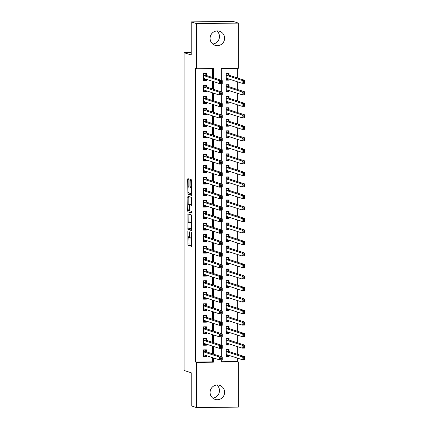 <?xml version="1.0" encoding="UTF-8"?>
<svg xmlns="http://www.w3.org/2000/svg" width="429" height="429" viewBox="0 0 429 429"><rect width="100%" height="100%" fill="white"/><g stroke="black" fill="none" stroke-linecap="round" stroke-linejoin="round"><path stroke-width="0.64" d="M187.832 231.215L187.891 245.163L191.516 246.337L191.704 233.258L191.559 232.421L191.425 234.722A3.625 0.643 -90.6 0 1 190.819 238.138A3.625 0.643 -90.6 0 1 190.782 238.133L190.481 238.036A3.625 0.643 -90.6 0 1 189.838 234.207L189.698 231.816L189.559 234.116A3.625 0.643 -90.6 0 1 188.953 237.532A3.625 0.643 -90.6 0 1 188.916 237.527L188.615 237.43A3.625 0.643 -90.6 0 1 187.972 233.607L187.832 231.215M216.902 30.947A7.384 7.25 -72.1 0 1 212.677 43.989M224.608 38.219A7.384 7.25 -72.1 0 1 215.074 45.318A7.384 7.25 -72.1 0 1 210.081 38.374A7.384 7.25 -72.1 0 1 219.621 31.274A7.384 7.25 -72.1 0 1 224.608 38.219M216.902 385.011A7.384 7.25 -72.1 0 1 212.677 398.053M224.608 392.283A7.384 7.25 -72.1 0 1 215.074 399.383A7.384 7.25 -72.1 0 1 210.081 392.438A7.384 7.25 -72.1 0 1 219.621 385.339A7.384 7.25 -72.1 0 1 224.608 392.283M189.103 180.175L188.905 178.979L187.881 178.646L187.688 179.713L187.891 194.246L191.516 195.42L191.704 194.353L191.704 181.017L191.506 179.821L190.267 179.424L190.079 186.197L190.278 187.393L190.889 187.591A3.03 0.536 -90.6 0 1 191.425 190.696A3.03 0.536 -90.6 0 1 190.921 193.64A3.03 0.536 -90.6 0 1 190.889 193.635L188.508 192.862A3.03 0.536 -90.6 0 1 187.972 189.757A3.03 0.536 -90.6 0 1 188.476 186.813A3.03 0.536 -90.6 0 1 188.508 186.819L188.916 186.947L189.103 185.88L189.103 180.175M221.321 361.754L237.323 361.583L238.347 361.915L238.347 407.11L196.348 407.55L191.232 405.893L191.232 372.79L184.073 370.474L184.073 52.676L191.232 54.998L191.232 21.89L196.348 23.547L238.347 23.107L238.347 68.302L221.321 68.479L221.321 80.325M196.348 407.55L196.348 362.355L213.374 362.178L213.374 357.92M213.374 77.751L213.374 68.565L196.348 68.742L195.324 68.409L195.324 362.028L196.348 362.355M196.348 68.742L196.348 23.547M187.891 213.798L187.891 229.397L191.516 230.571L191.506 214.972L187.891 213.798M188.824 210.542L187.688 210.628L187.881 196.225L191.506 197.394L191.516 205.368M191.506 205.362L190.026 204.885L189.838 209.738L190.036 210.934L191.565 211.427L191.575 213.015L187.891 211.824L187.688 210.628M229.091 79.081L229.091 80.148L226.533 79.317M229.091 75.252L229.091 73.236L226.255 73.268L226.255 80.175L229.091 80.148M229.091 90.594L229.091 91.661L226.533 90.83M229.091 86.765L229.091 84.749L226.255 84.781L226.255 91.688L229.091 91.661M229.091 102.107L229.091 103.175L226.533 102.343M229.091 98.279L229.091 96.268L226.255 96.294L226.255 103.201L229.091 103.175M229.091 113.621L229.091 114.688L226.533 113.857M229.091 109.797L229.091 107.781L226.255 107.808L226.255 114.72L229.091 114.688M229.091 125.134L229.091 126.201L226.533 125.375M229.091 121.31L229.091 119.294L226.255 119.326L226.255 126.233L229.091 126.201M229.091 136.653L229.091 137.714L226.533 136.889M229.091 132.824L229.091 130.807L226.255 130.84L226.255 137.747L229.091 137.714M229.091 148.166L229.091 149.233L226.533 148.402M229.091 144.337L229.091 142.321L226.255 142.353L226.255 149.26L229.091 149.233M229.091 159.679L229.091 160.746L226.533 159.915M229.091 155.85L229.091 153.839L226.255 153.866L226.255 160.773L229.091 160.746M229.091 171.192L229.091 172.26L226.533 171.428M229.091 167.364L229.091 165.353L226.255 165.379L226.255 172.292L229.091 172.26M229.091 182.706L229.091 183.773L226.533 182.947M229.091 178.882L229.091 176.866L226.255 176.893L226.255 183.805L229.091 183.773M229.091 194.224L229.091 195.286L226.533 194.46M229.091 190.396L229.091 188.379L226.255 188.411L226.255 195.318L229.091 195.286M229.091 205.738L229.091 206.805L226.533 205.974M229.091 201.909L229.091 199.893L226.255 199.925L226.255 206.832L229.091 206.805M229.091 217.251L229.091 218.318L226.533 217.487M229.091 213.422L229.091 211.406L226.255 211.438L226.255 218.345L229.091 218.318M229.091 228.764L229.091 229.831L226.533 229M229.091 224.935L229.091 222.924L226.255 222.951L226.255 229.864L229.091 229.831M229.091 240.278L229.091 241.345L226.533 240.519M229.091 236.454L229.091 234.438L226.255 234.465L226.255 241.377L229.091 241.345M229.091 251.796L229.091 252.858L226.533 252.032M229.091 247.967L229.091 245.951L226.255 245.983L226.255 252.89L229.091 252.858M229.091 263.309L229.091 264.377L226.533 263.545M229.091 259.481L229.091 257.464L226.255 257.497L226.255 264.403L229.091 264.377M229.091 274.823L229.091 275.89L226.533 275.059M229.091 270.994L229.091 268.978L226.255 269.01L226.255 275.917L229.091 275.89M229.091 286.336L229.091 287.403L226.533 286.572M229.091 282.507L229.091 280.496L226.255 280.523L226.255 287.43L229.091 287.403M229.091 297.849L229.091 298.916L226.533 298.085M229.091 294.026L229.091 292.01L226.255 292.036L226.255 298.949L229.091 298.916M229.091 309.363L229.091 310.43L226.533 309.604M229.091 305.539L229.091 303.523L226.255 303.555L226.255 310.462L229.091 310.43M229.091 320.881L229.091 321.943L226.533 321.117M229.091 317.052L229.091 315.036L226.255 315.068L226.255 321.975L229.091 321.943M229.091 332.395L229.091 333.462L226.533 332.631M229.091 328.566L229.091 326.549L226.255 326.582L226.255 333.489L229.091 333.462M229.091 343.908L229.091 344.975L226.533 344.144M229.091 340.079L229.091 338.068L226.255 338.095L226.255 345.002L229.091 344.975M206.392 351.834L206.392 349.817L203.555 349.849L203.555 356.756L206.392 356.73L206.392 355.662M206.392 340.32L206.392 338.304L203.555 338.336L203.555 345.243L206.392 345.211L206.392 344.149M206.392 328.807L206.392 326.791L203.555 326.818L203.555 333.73L206.392 333.698L206.392 332.631M206.392 317.288L206.392 315.277L203.555 315.304L203.555 322.217L206.392 322.184L206.392 321.117M206.392 305.775L206.392 303.759L203.555 303.791L203.555 310.698L206.392 310.671L206.392 309.604M206.392 294.262L206.392 292.246L203.555 292.278L203.555 299.185L206.392 299.158L206.392 298.091M206.392 282.749L206.392 280.732L203.555 280.764L203.555 287.671L206.392 287.639L206.392 286.577M206.392 271.235L206.392 269.219L203.555 269.251L203.555 276.158L206.392 276.126L206.392 275.059M206.392 259.722L206.392 257.706L203.555 257.732L203.555 264.645L206.392 264.613L206.392 263.545M206.392 248.203L206.392 246.192L203.555 246.219L203.555 253.126L206.392 253.099L206.392 252.032M206.392 236.69L206.392 234.674L203.555 234.706L203.555 241.613L206.392 241.586L206.392 240.519M206.392 225.177L206.392 223.16L203.555 223.193L203.555 230.1L206.392 230.067L206.392 229.006M206.392 213.663L206.392 211.647L203.555 211.679L203.555 218.586L206.392 218.554L206.392 217.487M206.392 202.15L206.392 200.134L203.555 200.161L203.555 207.073L206.392 207.041L206.392 205.974M206.392 190.632L206.392 188.621L203.555 188.647L203.555 195.554L206.392 195.527L206.392 194.46M206.392 179.118L206.392 177.102L203.555 177.134L203.555 184.041L206.392 184.014L206.392 182.947M206.392 167.605L206.392 165.589L203.555 165.621L203.555 172.528L206.392 172.501L206.392 171.434M206.392 156.092L206.392 154.075L203.555 154.108L203.555 161.014L206.392 160.982L206.392 159.92M206.392 144.578L206.392 142.562L203.555 142.589L203.555 149.501L206.392 149.469L206.392 148.402M206.392 133.06L206.392 131.049L203.555 131.076L203.555 137.988L206.392 137.956L206.392 136.889M206.392 121.546L206.392 119.53L203.555 119.562L203.555 126.469L206.392 126.442L206.392 125.375M206.392 110.033L206.392 108.017L203.555 108.049L203.555 114.956L206.392 114.929L206.392 113.862M206.392 98.52L206.392 96.504L203.555 96.536L203.555 103.443L206.392 103.41L206.392 102.349M206.392 87.007L206.392 84.99L203.555 85.017L203.555 91.929L206.392 91.897L206.392 90.83M195.324 362.028L212.35 361.845L212.35 357.593M212.35 353.764L212.35 346.074M212.35 342.251L212.35 334.561M212.35 330.738L212.35 323.048M212.35 319.219L212.35 311.534M212.35 307.706L212.35 300.021M212.35 296.192L212.35 288.502M212.35 284.679L212.35 276.989M212.35 273.166L212.35 265.476M212.35 261.647L212.35 253.963M212.35 250.134L212.35 242.449M212.35 238.621L212.35 230.936M212.35 227.107L212.35 219.417M212.35 215.594L212.35 207.904M212.35 204.075L212.35 196.391M212.35 192.562L212.35 184.878M212.35 181.049L212.35 173.364M212.35 169.535L212.35 161.846M212.35 158.022L212.35 150.332M212.35 146.504L212.35 138.819M212.35 134.99L212.35 127.306M212.35 123.477L212.35 115.792M212.35 111.964L212.35 104.274M212.35 100.45L212.35 92.761M212.35 88.937L212.35 81.247M212.35 77.418L212.35 68.576M206.392 75.488L206.392 73.477L203.555 73.504L203.555 80.416L206.392 80.384L206.392 79.317M237.323 361.583L237.323 358.086M237.323 354.257L237.323 346.573M237.323 342.744L237.323 335.06M237.323 331.231L237.323 323.546M237.323 319.718L237.323 312.028M237.323 308.204L237.323 300.514M237.323 296.686L237.323 289.001M237.323 285.172L237.323 277.488M237.323 273.659L237.323 265.975M237.323 262.146L237.323 254.456M237.323 250.633L237.323 242.943M237.323 239.119L237.323 231.429M237.323 227.601L237.323 219.916M237.323 216.087L237.323 208.403M237.323 204.574L237.323 196.89M237.323 193.061L237.323 185.371M237.323 181.547L237.323 173.858M237.323 170.029L237.323 162.344M237.323 158.516L237.323 150.831M237.323 147.002L237.323 139.318M237.323 135.489L237.323 127.799M237.323 123.976L237.323 116.286M237.323 112.457L237.323 104.773M237.323 100.944L237.323 93.259M237.323 89.43L237.323 81.746M237.323 77.917L237.323 68.313M229.091 351.592L229.091 349.581L226.255 349.608L226.255 356.52L229.091 356.488L229.091 355.421M191.232 52.601L184.073 52.676M191.232 21.89L233.231 21.45L238.347 23.107M221.321 359.851L221.321 362.092L238.347 361.915M221.321 83.505L221.321 91.838M221.321 95.023L221.321 103.351M221.321 106.537L221.321 114.87M221.321 118.05L221.321 126.383M221.321 129.563L221.321 137.897M221.321 141.077L221.321 149.41M221.321 152.59L221.321 160.923M221.321 164.109L221.321 172.437M221.321 175.622L221.321 183.955M221.321 187.135L221.321 195.468M221.321 198.648L221.321 206.982M221.321 210.162L221.321 218.495M221.321 221.68L221.321 230.008M221.321 233.194L221.321 241.527M221.321 244.707L221.321 253.04M221.321 256.22L221.321 264.554M221.321 267.734L221.321 276.067M221.321 279.252L221.321 287.58M221.321 290.765L221.321 299.099M221.321 302.279L221.321 310.612M221.321 313.792L221.321 322.125M221.321 325.305L221.321 333.639M221.321 336.824L221.321 345.152M221.321 348.337L221.321 356.665M213.374 354.097L213.374 346.407M213.374 342.578L213.374 334.893M213.374 331.065L213.374 323.38M213.374 319.551L213.374 311.867M213.374 308.038L213.374 300.348M213.374 296.525L213.374 288.835M213.374 285.012L213.374 277.322M213.374 273.493L213.374 265.808M213.374 261.98L213.374 254.295M213.374 250.466L213.374 242.782M213.374 238.953L213.374 231.263M213.374 227.44L213.374 219.75M213.374 215.921L213.374 208.237M213.374 204.408L213.374 196.723M213.374 192.894L213.374 185.21M213.374 181.381L213.374 173.691M213.374 169.868L213.374 162.178M213.374 158.349L213.374 150.665M213.374 146.836L213.374 139.152M213.374 135.323L213.374 127.638M213.374 123.809L213.374 116.12M213.374 112.296L213.374 104.606M213.374 100.783L213.374 93.093M213.374 89.264L213.374 81.58M212.35 361.845L213.374 362.178M229.091 356.488L226.533 355.657M206.392 356.73L203.829 355.898M206.392 345.211L203.829 344.385M206.392 333.698L203.829 332.872M206.392 322.184L203.829 321.353M206.392 310.671L203.829 309.84M206.392 299.158L203.829 298.327M206.392 287.639L203.829 286.813M206.392 276.126L203.829 275.3M206.392 264.613L203.829 263.781M206.392 253.099L203.829 252.268M206.392 241.586L203.829 240.755M206.392 230.067L203.829 229.242M206.392 218.554L203.829 217.728M206.392 207.041L203.829 206.21M206.392 195.527L203.829 194.696M206.392 184.014L203.829 183.183M206.392 172.501L203.829 171.67M206.392 160.982L203.829 160.156M206.392 149.469L203.829 148.643M206.392 137.956L203.829 137.124M206.392 126.442L203.829 125.611M206.392 114.929L203.829 114.098M206.392 103.41L203.829 102.585M206.392 91.897L203.829 91.071M206.392 80.384L203.829 79.553M188.824 237.5L189.023 245.152L191.656 246.005M188.824 228.115L189.023 229.386L191.656 230.234M188.873 214.119L188.824 221.991M187.972 227.048L188.111 227.885L191.291 228.914L191.425 226.528A3.625 0.643 -90.6 0 0 190.782 222.705L188.615 222.002A3.625 0.643 -90.6 0 0 188.572 221.997A3.625 0.643 -90.6 0 0 187.972 225.413L187.972 227.048M189.672 221.991A3.625 0.643 -90.6 0 1 189.709 221.986A3.625 0.643 -90.6 0 1 189.747 221.991L191.704 222.624M188.824 204.386L188.824 197.276L187.688 197.292M188.873 196.546L188.824 197.276M191.656 205.03L191.152 204.874M191.683 212.671L187.891 211.824M188.519 204.397A3.03 0.536 -90.6 0 0 188.487 204.392A3.03 0.536 -90.6 0 0 187.982 207.336A3.03 0.536 -90.6 0 0 188.519 210.441L189.366 210.714L189.559 209.647L189.355 204.665L188.519 204.397L189.65 204.386A3.03 0.536 -90.6 0 0 189.623 204.381A3.03 0.536 -90.6 0 0 189.591 204.386M190.605 204.88L189.355 204.665M189.65 204.386L190.492 204.654M188.824 210.612L189.023 211.808M191.264 179.74L191.216 186.186L191.704 187.473M188.824 192.97L189.023 194.235L191.656 195.088M188.873 178.968L188.824 186.808M226.255 355.662L228.255 355.641L228.469 355.223M226.255 349.903L228.255 349.882L227.37 349.597M226.265 354.504L242.09 359.631L242.09 356.751L244.927 356.724L228.93 351.544L228.255 349.882M244.342 357.684L244.927 356.724L244.927 359.604L242.09 359.631L243.211 358.842L244.342 358.832L244.342 357.684L243.211 357.695L243.211 358.842M243.211 357.695L242.09 356.751L226.255 351.624M244.342 358.832L244.927 359.604M204.671 349.839L205.55 350.123L203.555 350.144M205.77 355.459L205.55 355.882L203.555 355.898M205.55 350.123L206.226 351.78L222.227 356.96L222.227 359.84L219.391 359.872L203.555 354.74M220.506 359.084L219.391 359.872L219.391 356.992L222.227 356.96L221.643 357.92L220.506 357.931L220.506 359.084L221.643 359.073L221.643 357.92M203.555 351.866L219.391 356.992L220.506 357.931M222.227 359.84L221.643 359.073M226.255 344.149L228.255 344.128L228.469 343.704M226.255 338.39L228.255 338.368L227.37 338.084M226.265 342.991L242.09 348.117L242.09 345.238L244.927 345.211L228.93 340.025L228.255 338.368M244.342 346.165L244.927 345.211L244.927 348.085L242.09 348.117L243.211 347.329L244.342 347.318L244.342 346.165L243.211 346.182L243.211 347.329M243.211 346.182L242.09 345.238L226.255 340.111M244.342 347.318L244.927 348.085M226.255 332.636L228.255 332.614L228.469 332.191M226.255 326.877L228.255 326.855L227.37 326.571M226.265 331.478L242.09 336.604L242.09 333.724L244.927 333.692L228.93 328.512L228.255 326.855M244.342 334.652L244.927 333.692L244.927 336.572L242.09 336.604L243.211 335.816L244.342 335.805L244.342 334.652L243.211 334.663L243.211 335.816M243.211 334.663L242.09 333.724L226.255 328.598M244.342 335.805L244.927 336.572M226.255 321.117L228.255 321.096L228.469 320.678M226.255 315.363L228.255 315.342L227.37 315.058M226.265 319.964L242.09 325.091L242.09 322.211L244.927 322.179L228.93 316.999L228.255 315.342M244.342 323.139L244.927 322.179L244.927 325.059L242.09 325.091L243.211 324.303L244.342 324.292L244.342 323.139L243.211 323.15L243.211 324.303M243.211 323.15L242.09 322.211L226.255 317.079M244.342 324.292L244.927 325.059M226.255 309.604L228.255 309.582L228.469 309.164M226.255 303.85L228.255 303.829L227.37 303.539M226.265 308.451L242.09 313.572L242.09 310.698L244.927 310.666L228.93 305.486L228.255 303.829M244.342 311.626L244.927 310.666L244.927 313.545L242.09 313.572L243.211 312.789L244.342 312.779L244.342 311.626L243.211 311.636L243.211 312.789M243.211 311.636L242.09 310.698L226.255 305.566M244.342 312.779L244.927 313.545M204.671 338.32L205.55 338.61L203.555 338.631M205.77 343.945L205.55 344.364L203.555 344.385M205.55 338.61L206.226 340.267L222.227 345.447L222.227 348.327L219.391 348.353L203.561 343.232M220.506 347.57L219.391 348.353L219.391 345.479L222.227 345.447L221.643 346.407L220.506 346.418L220.506 347.57L221.643 347.56L221.643 346.407M203.555 340.347L219.391 345.479L220.506 346.418M222.227 348.327L221.643 347.56M204.671 326.807L205.55 327.096L203.555 327.113M205.77 332.432L205.55 332.85L203.555 332.872M205.55 327.096L206.226 328.753L222.227 333.934L222.227 336.813L219.391 336.84L203.561 331.719M220.506 336.057L219.391 336.84L219.391 333.96L222.227 333.934L221.643 334.893L220.506 334.904L220.506 336.057L221.643 336.041L221.643 334.893M203.555 328.834L219.391 333.96L220.506 334.904M222.227 336.813L221.643 336.041M204.671 315.294L205.55 315.578L203.555 315.599M205.77 320.919L205.55 321.337L203.555 321.359M205.55 315.578L206.226 317.24L222.227 322.42L222.227 325.3L219.391 325.327L203.561 320.2M220.506 324.538L219.391 325.327L219.391 322.447L222.227 322.42L221.643 323.38L220.506 323.391L220.506 324.538L221.643 324.528L221.643 323.38M203.555 317.321L219.391 322.447L220.506 323.391M222.227 325.3L221.643 324.528M204.671 303.78L205.55 304.064L203.555 304.086M205.77 309.4L205.55 309.824L203.555 309.845M205.55 304.064L206.226 305.721L222.227 310.907L222.227 313.781L219.391 313.814L203.561 308.687M220.506 313.025L219.391 313.814L219.391 310.934L222.227 310.907L221.643 311.862L220.506 311.878L220.506 313.025L221.643 313.014L221.643 311.862M203.555 305.807L219.391 310.934L220.506 311.878M222.227 313.781L221.643 313.014M226.255 298.091L228.255 298.069L228.469 297.651M226.255 292.331L228.255 292.31L227.37 292.026M226.265 296.932L242.09 302.059L242.09 299.179L244.927 299.152L228.93 293.972L228.255 292.31M244.342 300.112L244.927 299.152L244.927 302.032L242.09 302.059L243.211 301.276L244.342 301.26L244.342 300.112L243.211 300.123L243.211 301.276M243.211 300.123L242.09 299.179L226.255 294.053M244.342 301.26L244.927 302.032M204.671 292.267L205.55 292.551L203.555 292.573M205.77 297.887L205.55 298.311L203.555 298.332M205.55 292.551L206.226 294.208L222.227 299.388L222.227 302.268L219.391 302.3L203.561 297.174M220.506 301.512L219.391 302.3L219.391 299.421L222.227 299.388L221.643 300.348L220.506 300.359L220.506 301.512L221.643 301.501L221.643 300.348M203.555 294.294L219.391 299.421L220.506 300.359M222.227 302.268L221.643 301.501M226.255 286.577L228.255 286.556L228.469 286.132M226.255 280.818L228.255 280.797L227.37 280.512M226.265 285.419L242.09 290.546L242.09 287.666L244.927 287.639L228.93 282.454L228.255 280.797M244.342 288.594L244.927 287.639L244.927 290.513L242.09 290.546L243.211 289.757L244.342 289.747L244.342 288.594L243.211 288.61L243.211 289.757M243.211 288.61L242.09 287.666L226.255 282.539M244.342 289.747L244.927 290.513M204.671 280.754L205.55 281.038L203.555 281.059M205.77 286.374L205.55 286.792L203.555 286.813M205.55 281.038L206.226 282.695L222.227 287.875L222.227 290.755L219.391 290.787L203.561 285.66M220.506 289.999L219.391 290.787L219.391 287.907L222.227 287.875L221.643 288.835L220.506 288.846L220.506 289.999L221.643 289.988L221.643 288.835M203.555 282.775L219.391 287.907L220.506 288.846M222.227 290.755L221.643 289.988M226.255 275.064L228.255 275.043L228.469 274.619M226.255 269.305L228.255 269.283L227.37 268.999M226.265 273.906L242.09 279.032L242.09 276.153L244.927 276.12L228.93 270.94L228.255 269.283M244.342 277.08L244.927 276.12L244.927 279L242.09 279.032L243.211 278.244L244.342 278.233L244.342 277.08L243.211 277.091L243.211 278.244M243.211 277.091L242.09 276.153L226.255 271.026M244.342 278.233L244.927 279M204.671 269.235L205.55 269.525L203.555 269.546M205.77 274.86L205.55 275.279L203.555 275.3M205.55 269.525L206.226 271.182L222.227 276.362L222.227 279.241L219.391 279.268L203.555 274.142M220.506 278.485L219.391 279.268L219.391 276.394L222.227 276.362L221.643 277.322L220.506 277.332L220.506 278.485L221.643 278.469L221.643 277.322M203.555 271.262L219.391 276.394L220.506 277.332M222.227 279.241L221.643 278.469M226.255 263.545L228.255 263.529L228.469 263.106M226.255 257.791L228.255 257.77L227.37 257.486M226.265 262.392L242.09 267.519L242.09 264.639L244.927 264.607L228.93 259.427L228.255 257.77M244.342 265.567L244.927 264.607L244.927 267.487L242.09 267.519L243.211 266.731L244.342 266.72L244.342 265.567L243.211 265.578L243.211 266.731M243.211 265.578L242.09 264.639L226.255 259.513M244.342 266.72L244.927 267.487M204.671 257.722L205.55 258.006L203.555 258.027M205.77 263.347L205.55 263.765L203.555 263.787M205.55 258.006L206.226 259.668L222.227 264.849L222.227 267.728L219.391 267.755L203.561 262.628M220.506 266.972L219.391 267.755L219.391 264.875L222.227 264.849L221.643 265.808L220.506 265.819L220.506 266.972L221.643 266.956L221.643 265.808M203.555 259.749L219.391 264.875L220.506 265.819M222.227 267.728L221.643 266.956M226.255 252.032L228.255 252.011L228.469 251.592M226.255 246.278L228.255 246.257L227.37 245.967M226.265 250.879L242.09 256L242.09 253.126L244.927 253.094L228.93 247.914L228.255 246.257M244.342 254.054L244.927 253.094L244.927 255.974L242.09 256L243.211 255.217L244.342 255.207L244.342 254.054L243.211 254.065L243.211 255.217M243.211 254.065L242.09 253.126L226.255 247.994M244.342 255.207L244.927 255.974M204.671 246.208L205.55 246.493L203.555 246.514M205.77 251.828L205.55 252.252L203.555 252.273M205.55 246.493L206.226 248.15L222.227 253.335L222.227 256.21L219.391 256.242L203.561 251.115M220.506 255.453L219.391 256.242L219.391 253.362L222.227 253.335L221.643 254.29L220.506 254.306L220.506 255.453L221.643 255.443L221.643 254.29M203.555 248.235L219.391 253.362L220.506 254.306M222.227 256.21L221.643 255.443M226.255 240.519L228.255 240.497L228.469 240.079M226.255 234.76L228.255 234.743L227.37 234.454M226.265 239.361L242.09 244.487L242.09 241.607L244.927 241.581L228.93 236.4L228.255 234.743M244.342 242.541L244.927 241.581L244.927 244.46L242.09 244.487L243.211 243.704L244.342 243.688L244.342 242.541L243.211 242.551L243.211 243.704M243.211 242.551L242.09 241.607L226.255 236.481M244.342 243.688L244.927 244.46M204.671 234.695L205.55 234.979L203.555 235.001M205.77 240.315L205.55 240.739L203.555 240.76M205.55 234.979L206.226 236.636L222.227 241.817L222.227 244.696L219.391 244.728L203.561 239.602M220.506 243.94L219.391 244.728L219.391 241.849L222.227 241.817L221.643 242.776L220.506 242.787L220.506 243.94L221.643 243.929L221.643 242.776M203.555 236.722L219.391 241.849L220.506 242.787M222.227 244.696L221.643 243.929M226.255 229.006L228.255 228.984L228.469 228.566M226.255 223.246L228.255 223.225L227.37 222.941M226.265 227.847L242.09 232.974L242.09 230.094L244.927 230.067L228.93 224.887L228.255 223.225M244.342 231.022L244.927 230.067L244.927 232.942L242.09 232.974L243.211 232.186L244.342 232.175L244.342 231.022L243.211 231.038L243.211 232.186M243.211 231.038L242.09 230.094L226.255 224.968M244.342 232.175L244.927 232.942M204.671 223.182L205.55 223.466L203.555 223.488M205.77 228.802L205.55 229.22L203.555 229.242M205.55 223.466L206.226 225.123L222.227 230.303L222.227 233.183L219.391 233.215L203.561 228.089M220.506 232.427L219.391 233.215L219.391 230.335L222.227 230.303L221.643 231.263L220.506 231.274L220.506 232.427L221.643 232.416L221.643 231.263M203.555 225.209L219.391 230.335L220.506 231.274M222.227 233.183L221.643 232.416M226.255 217.492L228.255 217.471L228.469 217.047M226.255 211.733L228.255 211.712L227.37 211.427M226.265 216.334L242.09 221.461L242.09 218.581L244.927 218.554L228.93 213.369L228.255 211.712M244.342 219.509L244.927 218.554L244.927 221.428L242.09 221.461L243.211 220.672L244.342 220.662L244.342 219.509L243.211 219.525L243.211 220.672M243.211 219.525L242.09 218.581L226.255 213.454M244.342 220.662L244.927 221.428M204.671 211.663L205.55 211.953L203.555 211.974M205.77 217.288L205.55 217.707L203.555 217.728M205.55 211.953L206.226 213.61L222.227 218.79L222.227 221.67L219.391 221.696L203.561 216.575M220.506 220.914L219.391 221.696L219.391 218.822L222.227 218.79L221.643 219.75L220.506 219.761L220.506 220.914L221.643 220.903L221.643 219.75M203.555 213.69L219.391 218.822L220.506 219.761M222.227 221.67L221.643 220.903M204.671 200.15L205.55 200.44L203.555 200.456M205.77 205.775L205.55 206.193L203.555 206.215M205.55 200.44L206.226 202.097L222.227 207.277L222.227 210.156L219.391 210.183L203.561 205.057M220.506 209.4L219.391 210.183L219.391 207.304L222.227 207.277L221.643 208.237L220.506 208.247L220.506 209.4L221.643 209.384L221.643 208.237M203.555 202.177L219.391 207.304L220.506 208.247M222.227 210.156L221.643 209.384M204.671 188.637L205.55 188.921L203.555 188.942M205.77 194.262L205.55 194.68L203.555 194.702M205.55 188.921L206.226 190.578L222.227 195.763L222.227 198.638L219.391 198.67L203.561 193.543M220.506 197.882L219.391 198.67L219.391 195.79L222.227 195.763L221.643 196.718L220.506 196.734L220.506 197.882L221.643 197.871L221.643 196.718M203.555 190.664L219.391 195.79L220.506 196.734M222.227 198.638L221.643 197.871M226.255 205.974L228.255 205.958L228.469 205.534M226.255 200.22L228.255 200.198L227.37 199.914M226.265 204.821L242.09 209.947L242.09 207.068L244.927 207.035L228.93 201.855L228.255 200.198M244.342 207.995L244.927 207.035L244.927 209.915L242.09 209.947L243.211 209.159L244.342 209.148L244.342 207.995L243.211 208.006L243.211 209.159M243.211 208.006L242.09 207.068L226.255 201.941M244.342 209.148L244.927 209.915M226.255 194.46L228.255 194.439L228.469 194.021M226.255 188.706L228.255 188.685L227.37 188.395M226.255 193.302L242.09 198.429L242.09 195.554L244.927 195.522L228.93 190.342L228.255 188.685M244.342 196.482L244.927 195.522L244.927 198.402L242.09 198.429L243.211 197.646L244.342 197.635L244.342 196.482L243.211 196.493L243.211 197.646M243.211 196.493L242.09 195.554L226.255 190.422M244.342 197.635L244.927 198.402M226.255 182.947L228.255 182.926L228.469 182.507M226.255 177.193L228.255 177.172L227.37 176.882M226.265 181.794L242.09 186.915L242.09 184.041L244.927 184.009L228.93 178.829L228.255 177.172M244.342 184.969L244.927 184.009L244.927 186.888L242.09 186.915L243.211 186.132L244.342 186.116L244.342 184.969L243.211 184.979L243.211 186.132M243.211 184.979L242.09 184.041L226.255 178.909M244.342 186.116L244.927 186.888M204.671 177.123L205.55 177.408L203.555 177.429M205.77 182.743L205.55 183.167L203.555 183.188M205.55 177.408L206.226 179.065L222.227 184.245L222.227 187.124L219.391 187.157L203.561 182.03M220.506 186.368L219.391 187.157L219.391 184.277L222.227 184.245L221.643 185.205L220.506 185.215L220.506 186.368L221.643 186.358L221.643 185.205M203.555 179.15L219.391 184.277L220.506 185.215M222.227 187.124L221.643 186.358M226.255 171.434L228.255 171.412L228.469 170.994M226.255 165.674L228.255 165.653L227.37 165.369M226.265 170.275L242.09 175.402L242.09 172.522L244.927 172.496L228.93 167.315L228.255 165.653M244.342 173.455L244.927 172.496L244.927 175.375L242.09 175.402L243.211 174.614L244.342 174.603L244.342 173.455L243.211 173.466L243.211 174.614M243.211 173.466L242.09 172.522L226.255 167.396M244.342 174.603L244.927 175.375M204.671 165.61L205.55 165.894L203.555 165.916M205.77 171.23L205.55 171.654L203.555 171.67M205.55 165.894L206.226 167.551L222.227 172.731L222.227 175.611L219.391 175.643L203.555 170.511M220.506 174.855L219.391 175.643L219.391 172.764L222.227 172.731L221.643 173.691L220.506 173.702L220.506 174.855L221.643 174.844L221.643 173.691M203.555 167.637L219.391 172.764L220.506 173.702M222.227 175.611L221.643 174.844M226.255 159.92L228.255 159.899L228.469 159.475M226.255 154.161L228.255 154.14L227.37 153.855M226.265 158.762L242.09 163.889L242.09 161.009L244.927 160.982L228.93 155.797L228.255 154.14M244.342 161.937L244.927 160.982L244.927 163.857L242.09 163.889L243.211 163.1L244.342 163.09L244.342 161.937L243.211 161.953L243.211 163.1M243.211 161.953L242.09 161.009L226.255 155.883M244.342 163.09L244.927 163.857M204.671 154.091L205.55 154.381L203.555 154.402M205.77 159.717L205.55 160.135L203.555 160.156M205.55 154.381L206.226 156.038L222.227 161.218L222.227 164.098L219.391 164.125L203.561 159.003M220.506 163.342L219.391 164.125L219.391 161.25L222.227 161.218L221.643 162.178L220.506 162.189L220.506 163.342L221.643 163.331L221.643 162.178M203.555 156.118L219.391 161.25L220.506 162.189M222.227 164.098L221.643 163.331M226.255 148.407L228.255 148.386L228.469 147.962M226.255 142.648L228.255 142.626L227.37 142.342M226.265 147.249L242.09 152.375L242.09 149.496L244.927 149.464L228.93 144.283L228.255 142.626M244.342 150.423L244.927 149.464L244.927 152.343L242.09 152.375L243.211 151.587L244.342 151.576L244.342 150.423L243.211 150.434L243.211 151.587M243.211 150.434L242.09 149.496L226.255 144.369M244.342 151.576L244.927 152.343M204.671 142.578L205.55 142.868L203.555 142.884M205.77 148.203L205.55 148.622L203.555 148.643M205.55 142.868L206.226 144.525L222.227 149.705L222.227 152.585L219.391 152.611L203.561 147.49M220.506 151.828L219.391 152.611L219.391 149.732L222.227 149.705L221.643 150.665L220.506 150.676L220.506 151.828L221.643 151.812L221.643 150.665M203.555 144.605L219.391 149.732L220.506 150.676M222.227 152.585L221.643 151.812M226.255 136.889L228.255 136.867L228.469 136.449M226.255 131.135L228.255 131.113L227.37 130.829M226.265 135.736L242.09 140.862L242.09 137.982L244.927 137.95L228.93 132.77L228.255 131.113M244.342 138.91L244.927 137.95L244.927 140.83L242.09 140.862L243.211 140.074L244.342 140.063L244.342 138.91L243.211 138.921L243.211 140.074M243.211 138.921L242.09 137.982L226.255 132.851M244.342 140.063L244.927 140.83M204.671 131.065L205.55 131.349L203.555 131.371M205.77 136.69L205.55 137.108L203.555 137.13M205.55 131.349L206.226 133.011L222.227 138.192L222.227 141.071L219.391 141.098L203.561 135.972M220.506 140.31L219.391 141.098L219.391 138.218L222.227 138.192L221.643 139.152L220.506 139.162L220.506 140.31L221.643 140.299L221.643 139.152M203.555 133.092L219.391 138.218L220.506 139.162M222.227 141.071L221.643 140.299M226.255 125.375L228.255 125.354L228.469 124.936M226.255 119.621L228.255 119.6L227.37 119.31M226.265 124.222L242.09 129.344L242.09 126.469L244.927 126.437L228.93 121.257L228.255 119.6M244.342 127.397L244.927 126.437L244.927 129.317L242.09 129.344L243.211 128.561L244.342 128.544L244.342 127.397L243.211 127.408L243.211 128.561M243.211 127.408L242.09 126.469L226.255 121.337M244.342 128.544L244.927 129.317M204.671 119.552L205.55 119.836L203.555 119.857M205.77 125.171L205.55 125.595L203.555 125.617M205.55 119.836L206.226 121.493L222.227 126.678L222.227 129.553L219.391 129.585L203.561 124.458M220.506 128.797L219.391 129.585L219.391 126.705L222.227 126.678L221.643 127.633L220.506 127.649L220.506 128.797L221.643 128.786L221.643 127.633M203.555 121.579L219.391 126.705L220.506 127.649M222.227 129.553L221.643 128.786M226.255 113.862L228.255 113.841L228.469 113.422M226.255 108.103L228.255 108.081L227.37 107.797M226.265 112.704L242.09 117.83L242.09 114.951L244.927 114.924L228.93 109.744L228.255 108.081M244.342 115.884L244.927 114.924L244.927 117.803L242.09 117.83L243.211 117.047L244.342 117.031L244.342 115.884L243.211 115.894L243.211 117.047M243.211 115.894L242.09 114.951L226.255 109.824M244.342 117.031L244.927 117.803M204.671 108.038L205.55 108.323L203.555 108.344M205.77 113.658L205.55 114.082L203.555 114.103M205.55 108.323L206.226 109.98L222.227 115.16L222.227 118.039L219.391 118.072L203.561 112.945M220.506 117.283L219.391 118.072L219.391 115.192L222.227 115.16L221.643 116.12L220.506 116.13L220.506 117.283L221.643 117.273L221.643 116.12M203.555 110.065L219.391 115.192L220.506 116.13M222.227 118.039L221.643 117.273M226.255 102.349L228.255 102.327L228.469 101.904M226.255 96.589L228.255 96.568L227.37 96.284M226.265 101.19L242.09 106.317L242.09 103.437L244.927 103.41L228.93 98.225L228.255 96.568M244.342 104.365L244.927 103.41L244.927 106.285L242.09 106.317L243.211 105.529L244.342 105.518L244.342 104.365L243.211 104.381L243.211 105.529M243.211 104.381L242.09 103.437L226.255 98.311M244.342 105.518L244.927 106.285M204.671 96.52L205.55 96.809L203.555 96.831M205.77 102.145L205.55 102.563L203.555 102.585M205.55 96.809L206.226 98.466L222.227 103.646L222.227 106.526L219.391 106.558L203.561 101.432M220.506 105.77L219.391 106.558L219.391 103.679L222.227 103.646L221.643 104.606L220.506 104.617L220.506 105.77L221.643 105.759L221.643 104.606M203.555 98.547L219.391 103.679L220.506 104.617M222.227 106.526L221.643 105.759M226.255 90.835L228.255 90.814L228.469 90.39M226.255 85.076L228.255 85.055L227.37 84.77M226.265 89.677L242.09 94.804L242.09 91.924L244.927 91.892L228.93 86.712L228.255 85.055M244.342 92.852L244.927 91.892L244.927 94.771L242.09 94.804L243.211 94.015L244.342 94.005L244.342 92.852L243.211 92.862L243.211 94.015M243.211 92.862L242.09 91.924L226.255 86.797M244.342 94.005L244.927 94.771M204.671 85.006L205.55 85.296L203.555 85.317M205.77 90.632L205.55 91.05L203.555 91.071M205.55 85.296L206.226 86.953L222.227 92.133L222.227 95.013L219.391 95.04L203.555 89.913M220.506 94.257L219.391 95.04L219.391 92.165L222.227 92.133L221.643 93.093L220.506 93.104L220.506 94.257L221.643 94.241L221.643 93.093M203.555 87.033L219.391 92.165L220.506 93.104M222.227 95.013L221.643 94.241M226.255 79.317L228.255 79.295L228.469 78.877M226.255 73.563L228.255 73.541L227.37 73.257M226.265 78.164L242.09 83.29L242.09 80.411L244.927 80.379L228.93 75.198L228.255 73.541M244.342 81.338L244.927 80.379L244.927 83.258L242.09 83.29L243.211 82.502L244.342 82.491L244.342 81.338L243.211 81.349L243.211 82.502M243.211 81.349L242.09 80.411L226.255 75.284M244.342 82.491L244.927 83.258M204.671 73.493L205.55 73.777L203.555 73.799M205.77 79.118L205.55 79.537L203.555 79.558M205.55 73.777L206.226 75.44L222.227 80.62L222.227 83.499L219.391 83.526L203.561 78.4M220.506 82.743L219.391 83.526L219.391 80.647L222.227 80.62L221.643 81.58L220.506 81.59L220.506 82.743L221.643 82.727L221.643 81.58M203.555 75.52L219.391 80.647L220.506 81.59M222.227 83.499L221.643 82.727M187.972 231.955L187.688 231.96M191.704 233.167L191.425 233.167M189.838 232.561L189.559 232.566M189.838 234.116L189.559 234.116M191.704 234.722L191.425 234.722M189.023 245.152L187.891 245.163M188.824 243.956L187.688 243.967M189.023 229.386L187.891 229.397M188.824 228.19L187.688 228.201M188.824 214.854L187.688 214.865M191.704 228.164L191.425 228.169M191.704 226.528L191.425 226.528M191.704 222.694L190.782 222.705M189.747 221.991L188.615 222.002M190.026 204.885L191.162 204.874L190.036 204.89M189.929 210.709L189.382 210.714L189.929 210.709M189.838 209.647L189.559 209.647M189.838 205.861L189.559 205.861M191.704 187.58L190.889 187.591M191.414 187.382L190.278 187.393M191.216 186.186L190.079 186.197M191.216 180.475L190.079 180.491M189.023 194.235L187.891 194.246M188.824 193.039L187.688 193.05M188.824 179.703L187.688 179.713M228.93 351.544L226.255 351.571M228.855 351.431L226.255 351.464M203.555 351.7L206.151 351.673M203.555 351.807L206.226 351.78M228.93 340.025L226.255 340.058M228.855 339.918L226.255 339.945M228.93 328.512L226.255 328.539M228.855 328.405L226.255 328.432M228.93 316.999L226.255 317.026M228.855 316.892L226.255 316.918M228.93 305.486L226.255 305.512M228.855 305.378L226.255 305.405M203.555 340.186L206.151 340.159M203.555 340.294L206.226 340.267M203.555 328.673L206.151 328.646M203.555 328.78L206.226 328.753M203.555 317.16L206.151 317.128M203.555 317.267L206.226 317.24M203.555 305.641L206.151 305.614M203.555 305.754L206.226 305.721M228.93 293.972L226.255 293.999M228.855 293.865L226.255 293.892M203.555 294.128L206.151 294.101M203.555 294.235L206.226 294.208M228.93 282.454L226.255 282.486M228.855 282.346L226.255 282.373M203.555 282.614L206.151 282.588M203.555 282.722L206.226 282.695M228.93 270.94L226.255 270.972M228.855 270.833L226.255 270.86M203.555 271.101L206.151 271.074M203.555 271.208L206.226 271.182M228.93 259.427L226.255 259.454M228.855 259.32L226.255 259.347M203.555 259.588L206.151 259.556M203.555 259.695L206.226 259.668M228.93 247.914L226.255 247.941M228.855 247.806L226.255 247.833M203.555 248.069L206.151 248.042M203.555 248.182L206.226 248.15M228.93 236.4L226.255 236.427M228.855 236.293L226.255 236.32M203.555 236.556L206.151 236.529M203.555 236.663L206.226 236.636M228.93 224.887L226.255 224.914M228.855 224.775L226.255 224.801M203.555 225.043L206.151 225.016M203.555 225.15L206.226 225.123M228.93 213.369L226.255 213.401M228.855 213.261L226.255 213.288M203.555 213.529L206.151 213.503M203.555 213.637L206.226 213.61M203.555 202.016L206.151 201.989M203.555 202.123L206.226 202.097M203.555 190.497L206.151 190.471M203.555 190.61L206.226 190.578M228.93 201.855L226.255 201.882M228.855 201.748L226.255 201.775M228.93 190.342L226.255 190.369M228.855 190.235L226.255 190.262M228.93 178.829L226.255 178.855M228.855 178.721L226.255 178.748M203.555 178.984L206.151 178.957M203.555 179.097L206.226 179.065M228.93 167.315L226.255 167.342M228.855 167.203L226.255 167.235M203.555 167.471L206.151 167.444M203.555 167.578L206.226 167.551M228.93 155.797L226.255 155.829M228.855 155.689L226.255 155.716M203.555 155.958L206.151 155.931M203.555 156.065L206.226 156.038M228.93 144.283L226.255 144.31M228.855 144.176L226.255 144.203M203.555 144.444L206.151 144.417M203.555 144.552L206.226 144.525M228.93 132.77L226.255 132.797M228.855 132.663L226.255 132.69M203.555 132.931L206.151 132.899M203.555 133.038L206.226 133.011M228.93 121.257L226.255 121.284M228.855 121.15L226.255 121.176M203.555 121.412L206.151 121.386M203.555 121.525L206.226 121.493M228.93 109.744L226.255 109.77M228.855 109.636L226.255 109.663M203.555 109.899L206.151 109.872M203.555 110.006L206.226 109.98M228.93 98.225L226.255 98.257M228.855 98.118L226.255 98.144M203.555 98.386L206.151 98.359M203.555 98.493L206.226 98.466M228.93 86.712L226.255 86.744M228.855 86.604L226.255 86.631M203.555 86.873L206.151 86.846M203.555 86.98L206.226 86.953M228.93 75.198L226.255 75.225M228.855 75.091L226.255 75.118M203.555 75.359L206.151 75.327M203.555 75.466L206.226 75.44M190.09 237.521L188.953 237.532M191.704 238.127L190.819 238.138M189.709 221.986L188.572 221.997M189.623 204.381L188.487 204.392"/></g></svg>
